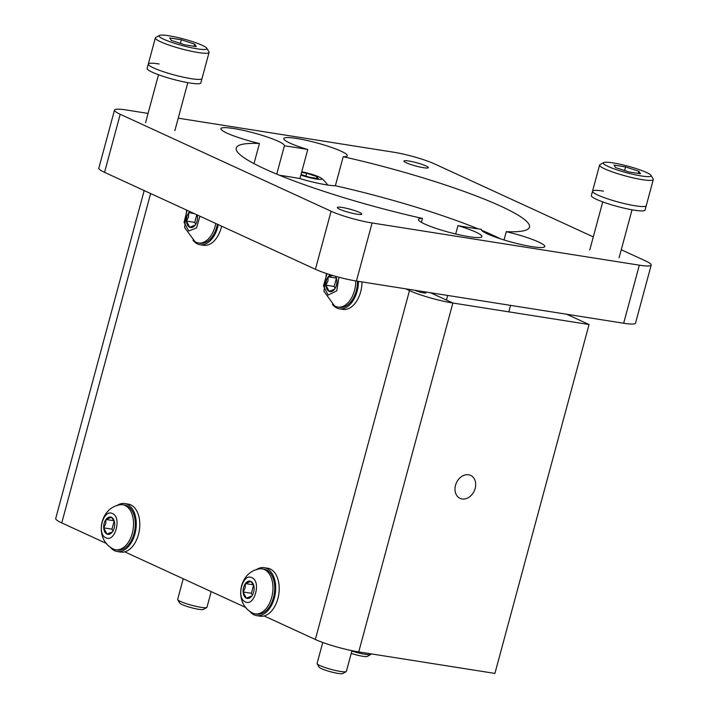 <?xml version="1.0" encoding="UTF-8"?>
<svg xmlns="http://www.w3.org/2000/svg" width="709" height="709" viewBox="0 0 709 709"><rect width="100%" height="100%" fill="white"/><g stroke="black" fill="none" stroke-linecap="round" stroke-linejoin="round"><path stroke-width="1.06" d="M462.082 498.968A12.647 9.802 114.7 0 0 474.764 489.706A12.647 9.802 114.7 0 0 470.625 475.384A12.647 9.802 114.7 0 0 468.605 474.773A12.647 9.802 114.7 0 0 455.922 484.034A12.647 9.802 114.7 0 0 460.061 498.356A12.647 9.802 114.7 0 0 462.082 498.968M405.557 288.793L409.474 290.601A32.118 4.325 -164.9 0 0 452.874 303.018L430.505 292.737L452.874 303.018L358.736 651.908L452.874 303.018L589.046 324.527L494.909 673.417L358.736 651.908A32.118 4.325 15.1 0 1 315.337 639.491L264.156 615.961M566.677 314.247L589.046 324.527M408.907 161.023A12.647 1.702 -164.9 0 1 421.864 164.311A12.647 1.702 -164.9 0 1 428.378 167.652A12.647 1.702 -164.9 0 1 423.433 167.696A12.647 1.702 -164.9 0 1 410.467 164.408A12.647 1.702 -164.9 0 1 403.962 161.067A12.647 1.702 -164.9 0 1 408.907 161.023M342.27 207.471A12.647 1.702 -164.9 0 1 355.236 210.759A12.647 1.702 -164.9 0 1 361.741 214.109A12.647 1.702 -164.9 0 1 356.795 214.153A12.647 1.702 -164.9 0 1 343.83 210.865A12.647 1.702 -164.9 0 1 337.324 207.515A12.647 1.702 -164.9 0 1 342.27 207.471M455.683 233.997L457.943 225.639A32.88 4.422 -164.9 0 1 481.916 236.584A32.88 4.422 -164.9 0 1 469.048 236.7A32.88 4.422 -164.9 0 1 435.353 228.156A32.88 4.422 -164.9 0 1 418.425 219.462A32.88 4.422 -164.9 0 1 422.493 218.452A151.868 20.446 -164.9 0 1 236.221 148.021A151.868 20.446 -164.9 0 1 259.432 143.484A32.88 4.422 -164.9 0 1 220.916 128.648A32.88 4.422 -164.9 0 1 233.775 128.533A32.88 4.422 -164.9 0 1 267.47 137.085A32.88 4.422 -164.9 0 1 284.398 145.779A32.88 4.422 -164.9 0 1 284.38 145.841L276.74 174.13M504.037 239.961L506.27 231.683A32.88 4.422 -164.9 0 1 544.787 246.519A32.88 4.422 -164.9 0 1 531.927 246.635A32.88 4.422 -164.9 0 1 498.232 238.091A32.88 4.422 -164.9 0 1 481.305 229.388A32.88 4.422 -164.9 0 1 481.322 229.326A151.868 20.446 -164.9 0 1 457.943 225.639M284.38 145.841A151.868 20.446 -164.9 0 1 295.635 147.49A151.868 20.446 -164.9 0 1 307.759 149.537A32.88 4.422 -164.9 0 1 283.786 138.583A32.88 4.422 -164.9 0 1 296.654 138.468A32.88 4.422 -164.9 0 1 330.35 147.011A32.88 4.422 -164.9 0 1 347.277 155.714A32.88 4.422 -164.9 0 1 343.209 156.716A151.868 20.446 -164.9 0 1 529.481 227.146A151.868 20.446 -164.9 0 1 506.27 231.683M478.3 228.918A151.868 20.446 15.1 0 0 335.375 185.749L343.209 156.716M335.375 185.749A32.88 4.422 -164.9 0 1 326.574 184.863A32.88 4.422 -164.9 0 1 299.925 178.571L307.759 149.537M279.568 175.291A151.868 20.446 -164.9 0 1 287.801 176.523A151.868 20.446 -164.9 0 1 299.925 178.571M114.495 110.099L98.835 168.166A30.345 4.086 15.1 0 0 104.551 172.349L315.425 269.296A30.345 4.086 15.1 0 0 356.432 281.039L623.663 323.242A30.345 4.086 15.1 0 0 635.53 323.136L651.199 265.069A30.345 4.086 -164.9 0 1 639.332 265.175L372.101 222.972A30.345 4.086 -164.9 0 1 331.094 211.229L120.22 114.282A30.345 4.086 -164.9 0 1 114.495 110.099A30.345 4.086 -164.9 0 1 126.37 109.992L148.075 113.422M178.216 118.181L393.592 152.205A30.345 4.086 -164.9 0 1 434.599 163.939L593.3 236.903M621.261 249.754L645.482 260.885A30.345 4.086 -164.9 0 1 651.199 265.069M253.999 163.619L259.432 143.484M421.43 222.369L422.493 218.452M500.465 238.836A151.868 20.446 15.1 0 0 481.588 230.274M246.041 607.631L124.731 551.859M106.616 543.537L61.763 522.914L150.636 193.539M144.184 190.57L55.71 518.483A32.118 4.325 15.1 0 0 61.763 522.914M422.918 291.541L425.87 293.021L424.877 293.03L420.402 292.321L414.517 290.211M635.361 205.814A27.819 3.749 -164.9 0 1 606.851 198.582A27.819 3.749 -164.9 0 1 592.529 191.217A27.819 3.749 15.1 0 0 606.851 198.582A27.819 3.749 15.1 0 0 635.361 205.814A27.819 3.749 15.1 0 0 646.245 205.716A27.819 3.749 -164.9 0 1 635.361 205.814M651.039 175.389L653.175 179.023A27.819 3.749 -164.9 0 1 653.29 179.581A27.819 3.749 -164.9 0 1 642.407 179.678A27.819 3.749 -164.9 0 1 613.897 172.447A27.819 3.749 -164.9 0 1 599.575 165.091A27.819 3.749 -164.9 0 1 599.956 164.665L603.625 162.6A24.788 3.341 -164.9 0 1 612.984 162.893A24.788 3.341 -164.9 0 1 636.921 168.839A24.788 3.341 -164.9 0 1 651.039 175.389A24.788 3.341 -164.9 0 1 641.45 175.974A24.788 3.341 -164.9 0 1 614.632 169.043A24.788 3.341 -164.9 0 1 603.625 162.6M640.466 173.767L628.848 171.933L615.598 167.599L613.976 165.1L625.586 166.934L638.836 171.268L640.466 173.767M638.836 171.268L638.251 173.421M625.586 166.934L624.611 170.55M191.12 78.664A27.819 3.749 -164.9 0 1 162.609 71.432A27.819 3.749 -164.9 0 1 148.287 64.076A27.819 3.749 15.1 0 0 162.609 71.432A27.819 3.749 15.1 0 0 191.12 78.664A27.819 3.749 15.1 0 0 202.003 78.566A27.819 3.749 -164.9 0 1 191.12 78.664M206.806 48.247L208.942 51.872A27.819 3.749 -164.9 0 1 209.058 52.439A27.819 3.749 -164.9 0 1 198.174 52.537A27.819 3.749 -164.9 0 1 169.664 45.296A27.819 3.749 -164.9 0 1 155.342 37.94A27.819 3.749 -164.9 0 1 155.723 37.515L159.392 35.45A24.788 3.341 -164.9 0 1 168.751 35.742A24.788 3.341 -164.9 0 1 192.68 41.689A24.788 3.341 -164.9 0 1 206.806 48.247A24.788 3.341 -164.9 0 1 197.217 48.824A24.788 3.341 -164.9 0 1 170.399 41.893A24.788 3.341 -164.9 0 1 159.392 35.45M196.225 46.617L184.606 44.782L171.365 40.448L169.735 37.949L181.353 39.784L194.603 44.118L196.225 46.617M194.603 44.118L194.018 46.271M181.353 39.784L180.378 43.4M322.755 642.487L317.083 663.482A15.173 2.047 15.1 0 0 317.145 663.784A15.173 2.047 15.1 0 0 319.945 665.574A15.173 2.047 15.1 0 0 335.109 670.386A15.173 2.047 15.1 0 0 346.178 671.618A15.173 2.047 15.1 0 0 346.382 671.388L351.974 650.667M317.145 663.784L319.147 667.178A12.337 1.657 15.1 0 0 321.416 668.631A12.337 1.657 15.1 0 0 333.744 672.549A12.337 1.657 15.1 0 0 342.748 673.55L346.178 671.618M351.859 651.11A15.173 2.047 15.1 0 0 370.78 654.469A15.173 2.047 15.1 0 0 370.993 654.239L371.091 653.866M351.23 653.441A12.337 1.657 15.1 0 0 367.351 656.401L370.78 654.469M183.232 578.757L177.667 599.38A15.173 2.047 15.1 0 0 177.729 599.69A15.173 2.047 15.1 0 0 180.52 601.471A15.173 2.047 15.1 0 0 195.684 606.284A15.173 2.047 15.1 0 0 206.753 607.516A15.173 2.047 15.1 0 0 206.966 607.285L211.193 591.616M177.729 599.69L179.723 603.084A12.337 1.657 15.1 0 0 182 604.538A12.337 1.657 15.1 0 0 194.319 608.446A12.337 1.657 15.1 0 0 203.323 609.448L206.753 607.516M358.47 281.358A24.283 14.995 99 0 1 357.123 291.257A24.283 14.995 99 0 1 339.398 308.832A24.283 14.995 99 0 1 332.379 304.303M362.007 281.916A24.283 14.995 99 0 1 360.659 291.816A24.283 14.995 99 0 1 342.934 309.39L339.398 308.832M603.412 191.12A27.819 3.749 15.1 0 0 592.529 191.217L599.575 165.091M592.529 191.217L591.35 195.578A27.819 3.749 15.1 0 0 605.672 202.934A27.819 3.749 15.1 0 0 634.183 210.165A27.819 3.749 15.1 0 0 645.066 210.068L653.29 179.581M256.126 569.806A24.283 14.995 99 0 1 264.191 567.661A24.283 14.995 99 0 1 274.348 598.05A24.283 14.995 99 0 1 256.614 615.625A24.283 14.995 99 0 1 249.603 611.096M264.191 567.661L267.727 568.219A24.283 14.995 99 0 1 277.884 598.609A24.283 14.995 99 0 1 260.15 616.183L256.614 615.625M218.292 224.638A24.283 14.995 99 0 1 217.698 227.155A24.283 14.995 99 0 1 199.973 244.729A24.283 14.995 99 0 1 192.963 240.2M221.625 226.171A24.283 14.995 99 0 1 221.243 227.722A24.283 14.995 99 0 1 203.51 245.287L199.973 244.729M116.701 505.712A24.283 14.995 99 0 1 124.766 503.558A24.283 14.995 99 0 1 134.923 533.957A24.283 14.995 99 0 1 117.189 551.522A24.283 14.995 99 0 1 110.179 546.994M124.766 503.558L128.302 504.117A24.283 14.995 99 0 1 138.459 534.515A24.283 14.995 99 0 1 120.734 552.081L117.189 551.522M159.171 63.978A27.819 3.749 15.1 0 0 148.287 64.076L155.342 37.94M148.287 64.076L147.118 68.427A27.819 3.749 15.1 0 0 161.439 75.783A27.819 3.749 15.1 0 0 189.95 83.015A27.819 3.749 15.1 0 0 200.833 82.918L209.058 52.439M355.741 280.924A22.759 14.056 99 0 1 354.482 290.575A22.759 14.056 99 0 1 337.865 307.05L339.629 307.334A22.759 14.056 -81 0 0 356.255 290.858A22.759 14.056 -81 0 0 357.513 281.207M337.865 307.05A22.759 14.056 99 0 1 334.418 305.739M332.627 275.464L328.17 276.794A8.765 5.406 -81 0 0 326.362 280.675A8.765 5.406 -81 0 0 325.91 285.178L334.161 286.48L335.144 288.377M330.376 274.782A8.765 5.406 -81 0 0 328.17 276.794L327.948 281.127L325.91 285.178L329.136 291.364L334.621 289.183A8.765 5.406 -81 0 0 334.745 289.006A8.765 5.406 -81 0 0 336.881 280.799A8.765 5.406 -81 0 0 336.438 278.291A8.765 5.406 -81 0 0 335.525 276.306M336.376 278.256L334.161 286.48M328.17 276.794L336.296 278.079M325.91 285.178A8.765 5.406 -81 0 0 329.136 291.364A8.765 5.406 -81 0 0 334.621 289.183M338.946 277.237L336.74 290.885L328.125 295.086L323.455 285.895L327 273.701M255.08 613.843L256.853 614.127A22.759 14.056 -81 0 0 273.47 597.652A22.759 14.056 -81 0 0 263.952 569.159L262.188 568.884A22.759 14.056 99 0 1 271.707 597.368A22.759 14.056 99 0 1 255.08 613.843A22.759 14.056 99 0 1 251.642 612.532C234.032 602.836 238.632 572.925 258.51 569.07A22.759 14.056 99 0 1 262.188 568.884M253.76 585.466L250.88 581.398L245.385 583.587A8.765 5.406 -81 0 0 243.586 587.469A8.765 5.406 -81 0 0 243.125 591.971L251.376 593.273L252.369 595.17M245.385 583.587L245.172 587.921L243.125 591.971L246.351 598.166L251.837 595.977A8.765 5.406 -81 0 0 251.961 595.799A8.765 5.406 -81 0 0 254.106 587.593A8.765 5.406 -81 0 0 253.654 585.085A8.765 5.406 -81 0 0 250.88 581.398A8.765 5.406 -81 0 0 245.385 583.587L253.512 584.872M253.6 585.049L251.376 593.273M243.125 591.971A8.765 5.406 -81 0 0 246.351 598.166A8.765 5.406 -81 0 0 251.837 595.977M245.349 601.879C235.787 598.316 242.7 572.642 251.881 577.684C261.444 581.247 254.531 606.913 245.349 601.879M215.74 223.468A22.759 14.056 99 0 1 215.066 226.481A22.759 14.056 99 0 1 198.44 242.957L200.213 243.231A22.759 14.056 -81 0 0 216.83 226.756A22.759 14.056 -81 0 0 217.415 224.239M198.44 242.957A22.759 14.056 99 0 1 194.993 241.636L184.632 227.562L186.653 210.094M189.773 211.53A8.765 5.406 -81 0 0 188.745 212.691A8.765 5.406 -81 0 0 186.937 216.573A8.765 5.406 -81 0 0 186.485 221.075L194.736 222.378L195.728 224.274M194.169 213.551L188.745 212.691L188.523 217.025L186.485 221.075L189.711 227.27L195.197 225.081A8.765 5.406 -81 0 0 195.321 224.913A8.765 5.406 -81 0 0 197.457 216.697A8.765 5.406 -81 0 0 197.208 214.951M196.792 214.756L194.736 222.378M186.485 221.075A8.765 5.406 -81 0 0 189.711 227.27A8.765 5.406 -81 0 0 195.197 225.081M199.92 216.192L196.508 227.988L188.709 230.983L184.065 222.272L187.07 210.289M115.664 549.75L117.428 550.024A22.759 14.056 -81 0 0 134.054 533.549A22.759 14.056 -81 0 0 124.536 505.056L122.763 504.781A22.759 14.056 99 0 1 132.282 533.274A22.759 14.056 99 0 1 115.664 549.75A22.759 14.056 99 0 1 112.217 548.429C94.616 538.743 99.207 508.832 119.085 504.968A22.759 14.056 99 0 1 122.763 504.781M114.344 521.363L111.455 517.295L105.969 519.484A8.765 5.406 -81 0 0 104.161 523.366A8.765 5.406 -81 0 0 103.7 527.868L111.96 529.171L112.944 531.076M105.969 519.484L105.747 523.818L103.7 527.868L106.926 534.063L112.421 531.874A8.765 5.406 -81 0 0 112.545 531.706A8.765 5.406 -81 0 0 114.681 523.49A8.765 5.406 -81 0 0 114.238 520.982A8.765 5.406 -81 0 0 111.455 517.295A8.765 5.406 -81 0 0 105.969 519.484L114.096 520.769M114.176 520.947L111.96 529.171M103.7 527.868A8.765 5.406 -81 0 0 106.926 534.063A8.765 5.406 -81 0 0 112.421 531.874M105.925 537.776C96.362 534.214 103.275 508.548 112.456 513.582C122.019 517.145 115.106 542.819 105.925 537.776M300.864 175.07A14.419 1.941 15.1 0 0 316.356 179.04A14.419 1.941 15.1 0 0 321.425 178.269A14.419 1.941 15.1 0 0 319.156 176.984A14.419 1.941 15.1 0 0 301.759 171.773M301.573 172.455L306.687 173.262L317.029 176.647L318.306 178.606L309.23 177.17L301.024 174.485M305.925 176.089L306.687 173.262M316.577 178.331L317.029 176.647M639.332 265.175L623.663 323.242M372.101 222.972L356.432 281.039M331.094 211.229L315.425 269.296M120.22 114.282L104.551 172.349M409.474 290.601L315.337 639.491M589.799 249.869L602.739 201.897M619.099 257.775L632.038 209.802M145.558 122.719L158.506 74.755M174.866 130.624L187.805 82.661M326.45 273.523L323.96 291.293L334.418 305.73M446.448 300.067L447.689 295.449M508.823 311.854L510.569 305.384M327.753 185.04A33.908 33.908 0 0 0 321.425 178.269"/></g></svg>
